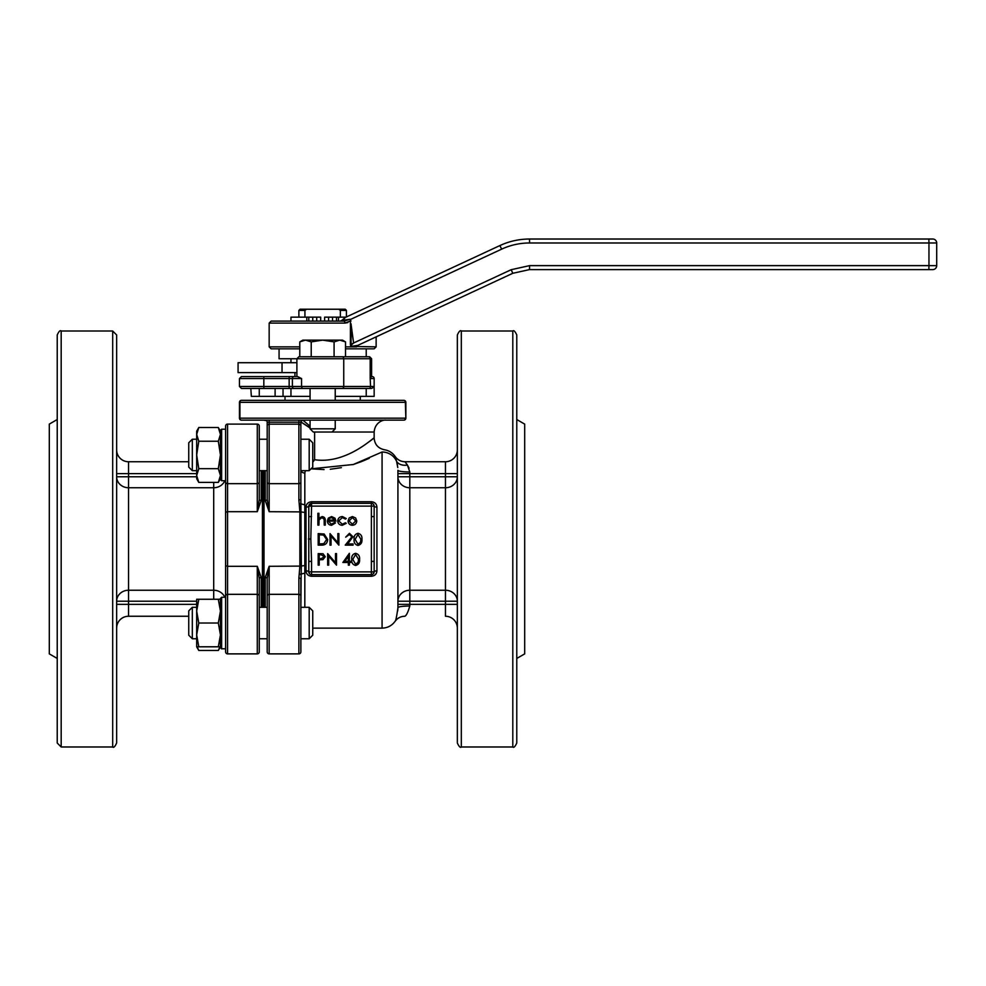 <?xml version="1.0" encoding="UTF-8"?>
<svg xmlns="http://www.w3.org/2000/svg" width="986" height="986" viewBox="0 0 986 986"><rect width="100%" height="100%" fill="white"/><g stroke="black" fill="none" stroke-linecap="round" stroke-linejoin="round"><path stroke-width="1.48" d="M405.85 402.325L405.85 418.163L405.369 402.325L239.931 402.325L239.931 418.163L405.369 418.163A1.984 1.504 -90 0 1 403.866 420.147L241.434 420.147A1.984 1.984 0 0 1 239.462 418.163L239.462 402.325A1.984 1.984 0 0 1 241.434 400.341L403.866 400.341A1.984 1.984 0 0 1 405.85 402.325A1.984 1.984 0 0 0 403.866 400.341A1.984 1.504 -90 0 1 405.369 402.325L405.85 402.325M366.225 348.834L366.225 356.759L369.639 356.759L334.081 356.759L334.081 341.895L322.656 340.121L311.219 341.895L311.219 356.759M350.387 323.679L350.4 321.017L344.853 323.088L269.166 323.088L269.166 346.862L271.15 348.834L299.781 348.834L279.075 348.834L279.075 358.744L296.897 358.744L298.881 356.759L369.639 356.759L371.611 358.744L370.181 358.744L370.181 378.55L371.352 376.566M324.628 321.103L324.628 317.147L338.494 317.147L338.494 321.103L344.028 321.103A1.984 0.826 -90 0 1 344.853 323.088L347.861 322.595M345.519 346.862L351.854 346.862L350.387 344.755L353.592 342.992L351.004 323.753L351.041 345.359L352.187 346.222L357.696 345.433C382.469 333.909 382.469 333.909 357.696 345.433L356.846 345.79A1.183 0.727 70.9 0 0 356.599 346.862L351.854 346.862L352.187 346.222M269.166 323.088L271.15 321.103L344.028 321.103L350.067 319.279L343.276 320.204L345.112 317.554L499.89 245.563L345.112 317.554L342.068 320.204L343.276 320.204L342.808 321.103M360.026 310.627L362.404 309.518M338.494 317.147L346 317.147M290.956 321.103L290.956 317.147L320.672 317.147L320.672 321.103M376.134 346.862L376.134 337.619L376.825 336.546L512.782 273.295L357.696 345.433A1.183 0.727 65.1 0 0 357.425 346.517C381.656 334.993 381.656 334.993 357.425 346.517C381.656 334.993 381.656 334.993 357.425 346.517L376.134 346.862L374.15 348.834L345.519 348.834M350.387 323.211L353.641 342.98L511.204 269.696L529.581 265.628L529.494 269.609L928.874 269.609L529.494 269.609L512.782 273.295L511.204 269.696L529.581 265.628L928.96 265.628L928.96 242.975L529.581 242.975C519.819 243 510.514 245.058 501.652 249.15L350.437 319.476L350.387 344.866M932.744 269.609L928.874 269.609L928.96 265.628L936.7 265.641A3.956 3.956 0 0 1 932.744 269.609M936.7 242.987L928.96 242.975L928.874 239.019L529.494 239.019L932.744 239.019A3.956 3.956 0 0 1 936.7 242.987L936.7 265.641M529.494 239.019C519.154 239.056 509.281 241.237 499.89 245.563C509.281 241.237 519.154 239.056 529.494 239.019L529.581 242.975M282.033 362.7L282.033 372.609L238.07 372.609L238.07 362.7L296.897 362.7M294.925 372.609L294.925 376.566L294.025 376.566L297.501 376.566L301.556 378.55L301.556 386.475L370.563 386.475L370.181 378.55M249.557 376.566L263.829 376.566L263.829 378.55L239.462 378.55L241.434 376.566L294.025 376.566A1.984 1.627 -90 0 0 292.398 378.55L292.398 386.475L301.556 386.475A1.984 1.627 -90 0 0 303.183 388.459L241.434 388.459L239.462 386.475L289.157 386.475L289.157 378.55L263.829 378.55L263.829 388.459M371.611 376.566L372.166 376.566A1.984 1.984 0 0 1 374.15 378.55L374.15 396.372L366.225 396.372L366.225 388.459L338.494 388.459M294.925 376.566L296.897 376.566L296.897 358.744L343.744 358.744L343.744 386.475A1.984 1.627 -90 0 1 342.117 388.459L303.183 388.459M322.656 400.341L335.228 400.341L335.228 388.459M263.829 420.147L266.602 420.714M196.67 434.37L198.79 441.235L218.313 441.235L220.445 434.37L218.313 427.505L198.79 427.505L196.67 434.37L198.79 427.505L196.67 431.19L196.67 478.728L198.79 482.4L196.67 475.535L198.79 482.4L218.313 482.4L220.445 475.535L218.313 468.683L220.445 454.953L220.445 430.389L221.628 429.206L221.628 480.712L225.597 480.712L225.597 597.282L221.628 597.282L221.628 648.788L220.445 647.592L220.445 598.465L221.628 597.282M196.67 646.804L198.79 646.804L196.67 634.922L198.79 623.029L196.67 611.147L198.79 599.266L196.67 599.266L196.67 646.804L198.79 650.477L197.163 646.804L198.79 650.477L218.313 650.477L219.952 646.804M221.628 480.712L220.445 479.516L220.445 454.953L218.313 441.235M259.269 578.609L259.269 651.906A1.984 1.984 0 0 1 257.284 653.878L227.569 653.878A1.984 1.984 0 0 1 225.597 651.906L225.597 426.088L225.597 429.206L221.628 429.206M259.269 499.384L259.269 499.582A1.984 0.838 180 0 0 261.241 500.42L257.284 511.697L227.569 511.697L227.569 483.67L257.284 483.67L257.284 424.103L227.569 424.103L227.569 483.67A1.984 1.738 180 0 1 225.597 481.932L225.597 499.384M516.775 658.451L524.688 653.878L524.688 424.103L516.775 419.531M57.225 419.531L49.3 424.103L49.3 653.878L57.225 658.451M374.15 561.404L371.377 561.404L371.377 506.114L311.564 506.114L310.812 538.997L311.564 561.404L308.791 561.404L308.791 506.114L311.564 503.341L371.377 503.341A2.773 2.773 0 0 1 374.15 506.114L374.15 571.88L373.164 574M397.789 467.561L396.557 461.201A15.85 15.468 180 0 0 382.075 452.007L353.321 464.505L311.034 468.831L324.074 469.582M330.298 469.262L341.39 467.647M352.828 464.652L361.172 461.707M361.332 461.658L369.257 458.317M305.34 470.679L304.822 473.021A3.956 2.933 0 0 1 300.94 470.679M304.822 473.021L304.822 573.396A3.956 1.528 -0 0 0 301.137 574.357L300.866 607.191L300.866 578.4L298.881 578.018L299.867 566.297L299.867 511.697L298.881 499.964L300.866 499.582L301.346 566.1L301.137 574.357L299.3 574.025M309.493 573.716L308.791 571.88A2.773 0.986 0 0 0 306.017 570.882C306.289 574.111 308.137 575.898 311.564 576.268L371.377 576.268C374.803 575.898 376.652 574.098 376.923 570.882A2.773 0.986 0 0 0 374.15 571.88A2.773 2.773 0 0 1 371.377 574.653L311.564 574.653A2.773 2.773 0 0 1 308.791 571.88L308.791 561.404M311.564 501.726C308.137 502.096 306.289 503.883 306.017 507.1A2.773 0.986 0 0 0 308.791 506.114A2.773 2.773 0 0 1 311.564 503.341A2.773 2.773 0 0 0 308.791 506.114L311.564 506.114L311.564 501.726L371.377 501.726L371.377 503.341A2.773 2.773 0 0 1 374.15 506.114L371.377 506.114L371.377 503.341M373.447 504.265L374.15 506.114A2.773 0.986 0 0 0 376.923 507.1C376.652 503.883 374.803 502.096 371.377 501.726M457.344 406.22L457.344 461.682M457.344 743.013L457.344 334.969C459.057 331.308 460.376 329.99 461.312 331.013L461.312 746.981C460.376 748.004 459.057 746.685 457.344 743.013M512.806 331.013C513.743 329.99 515.062 331.308 516.775 334.969L516.775 743.013C515.062 746.685 513.743 748.004 512.806 746.981L512.806 331.013L461.312 331.013M516.775 463.654L516.775 404.235M116.644 334.969L116.644 743.013C114.943 746.685 113.612 748.004 112.687 746.981L112.687 331.013L116.644 334.969M196.67 601.226L128.537 601.226L128.537 590.244A11.881 10.982 180 0 0 116.644 601.226L116.644 476.768A11.881 10.982 0 0 0 128.537 487.75L128.537 590.244L213.703 590.244A11.881 10.982 180 0 1 224.796 597.282M224.796 480.712A11.881 10.982 0 0 1 213.703 487.75L128.537 487.75L128.537 476.768L196.67 476.768M409.03 468.103L407.428 465.059L409.806 471.961A11.881 1.664 -0 0 1 397.925 470.285L397.925 607.696A11.881 1.664 180 0 1 409.806 606.033C407.957 612.343 406.294 615.757 404.815 616.25L404.815 616.25A11.881 11.881 90 0 0 395.066 621.328L395.066 621.328C395.731 621.192 396.68 616.644 397.925 607.696M409.806 606.033L409.806 604.356L397.925 604.356L397.925 601.226A11.881 10.982 180 0 1 409.806 590.244L445.462 590.244A11.881 10.982 180 0 1 457.344 601.226L409.806 601.226L409.806 604.356L445.462 604.356L445.462 487.75L409.806 487.75A11.881 10.982 0 0 1 397.925 476.768L445.462 476.768L445.462 473.625L409.806 473.625L409.806 601.226L397.925 601.226M397.925 470.285L397.925 473.625L409.806 473.625L409.806 471.961M457.344 476.768A11.881 10.982 0 0 1 445.462 487.75L445.462 476.768L457.344 476.768M397.925 607.733L397.74 610.852M396.557 461.201L395.176 456.543C397.605 459.895 400.883 461.633 405.024 461.744L445.462 461.744L405.012 461.744L407.428 465.059A11.881 8.344 -18.4 0 1 396.557 461.201L397.444 465.084M405.012 461.744A11.881 11.881 90 0 1 395.176 456.543L395.176 456.543C392.514 452.734 388.903 450.479 384.343 449.739C378.032 448.322 374.643 444.403 374.15 437.969L371.328 440.113M395.238 456.875L395.522 457.787M395.546 457.874L395.99 459.291M382.075 452.007C385.07 449.012 385.07 449.012 382.075 452.007L382.075 628.131L312.747 628.131M300.866 470.803L300.866 499.384M300.866 638.879L300.866 623.029M304.292 565.705A3.956 1.183 -0 0 0 301.346 566.1L269.166 566.297L269.166 594.324L298.881 594.324A1.984 1.738 180 0 1 300.866 596.062L300.866 651.906A1.984 1.984 0 0 1 298.881 653.878L269.166 653.878A1.984 1.984 0 0 1 267.194 651.906L267.194 578.4A1.984 0.838 0 0 0 265.209 577.562L269.166 566.297L267.194 578.4M269.166 420.147L269.166 422.181L298.881 422.181L267.194 422.131A1.984 1.984 0 0 0 265.209 420.147A1.984 1.984 0 0 1 267.194 422.131L267.194 481.932A1.984 1.738 0 0 0 269.166 483.67L298.881 483.67L298.881 424.165L269.166 424.165L269.166 511.697L267.194 499.582L267.194 481.932L267.194 499.384M267.194 422.181L269.166 422.181L269.166 424.165A1.984 1.972 0 0 0 267.194 426.137L267.194 424.103M257.284 424.103A1.984 1.984 0 0 1 259.269 426.088A1.984 1.984 0 0 0 257.284 424.103A1.984 1.984 0 0 1 259.269 426.088L259.269 481.932A1.984 1.738 0 0 1 257.284 483.67L257.284 511.697L259.269 499.582L259.269 437.131M300.866 439.115L300.866 422.131A1.984 1.984 0 0 1 302.838 420.147L310.072 426.198M300.866 426.137L300.866 422.181L298.881 422.181L298.881 424.165A1.984 1.972 0 0 1 300.866 426.137L300.866 499.582M298.881 653.878L298.881 594.324L269.166 594.324A1.984 1.738 180 0 0 267.194 596.062L267.194 578.609M264.014 607.302L264.014 470.679M304.292 512.289A3.956 1.183 0 0 1 301.346 511.894L269.166 511.697L265.209 500.42L265.209 470.679M263.225 607.302L263.225 470.679M262.436 470.679L262.436 607.302M61.181 331.013L61.181 746.981L57.225 743.013L57.225 334.969C58.901 331.321 60.22 330.002 61.181 331.013L112.687 331.013M261.241 577.562A1.984 0.838 180 0 0 259.269 578.4L257.284 566.297L261.241 577.562L261.241 607.302M312.747 460.869L314.608 459.71C346.468 464.48 373.916 436.971 374.15 437.969C373.879 437.008 346.406 464.48 314.608 459.71L312.747 462.323M371.266 440.163L369.232 441.654M310.072 428.023L301.186 422.131L308.667 426.864M304.822 504.598A3.956 1.528 0 0 1 301.137 503.624L299.3 503.957M301.186 422.131A1.984 1.923 90 0 1 303.121 420.147A1.984 1.923 -90 0 0 301.186 422.131L300.866 422.131A1.984 1.984 0 0 1 302.838 420.147M227.569 424.103A1.984 1.984 0 0 0 225.597 426.088A1.984 1.984 0 0 1 227.569 424.103A1.984 1.984 0 0 0 225.597 426.088M403.866 420.147A1.984 1.984 0 0 0 405.85 418.163A1.984 1.984 0 0 1 403.866 420.147M196.67 473.625L128.537 473.625L128.537 461.744A11.881 11.881 0 0 1 116.644 449.862A11.881 11.881 0 0 0 128.537 461.744L188.745 461.744M188.745 616.25L128.537 616.25L188.745 616.25M405.64 462.631L405.135 461.978M116.644 628.131A11.881 11.881 0 0 1 128.537 616.25L128.537 604.356L196.67 604.356M457.344 604.356L445.462 604.356L445.462 616.25A11.881 11.881 0 0 1 457.344 628.131M445.462 461.744A11.881 11.881 0 0 0 457.344 449.862A11.881 11.881 0 0 1 445.462 461.744L445.462 473.625L457.344 473.625M374.15 516.59L371.377 516.59M311.564 516.59L308.791 516.59M317.886 525.131L317.886 513.299L318.922 513.299L318.922 518.291L322.126 516.553C324.456 516.923 325.503 518.353 325.281 520.83L325.281 525.131L324.246 525.131L324.123 519.252L321.954 517.588L319.082 519.819L318.922 525.131L317.886 525.131M331.456 524.244L334.562 522.469L335.486 522.95L331.592 525.279C328.967 525.057 327.549 523.603 327.352 520.941L328.326 518.131L331.616 516.553L335.006 518.217L335.93 521.138L328.387 521.138L331.456 524.244M328.498 520.103L334.895 520.103L331.666 517.588L329.497 518.377L328.498 520.103M342.413 516.553L346.271 518.525L345.408 519.067L342.339 517.588L338.728 520.891L342.352 524.244L345.408 522.765L346.271 523.332L342.327 525.279C339.566 525.131 338.025 523.702 337.705 520.99C338.013 518.192 339.591 516.726 342.413 516.553M349.204 517.946L352.409 516.553L355.613 517.946L356.772 520.941C356.525 523.603 355.071 525.057 352.409 525.279C349.747 525.057 348.292 523.615 348.046 520.941L349.204 517.946M352.409 517.588L349.081 520.941L352.409 524.244L355.736 520.941L352.409 517.588M321.756 545.135L318.182 545.135L318.182 533.611L324.172 534.018L327.648 539.515C327.426 543.224 325.466 545.098 321.756 545.135M319.217 543.952L323.839 543.656L326.612 539.515L323.581 535.115L319.217 534.794L319.217 543.952M331.05 545.135L330.014 545.135L330.014 533.611L337.841 542.682L337.841 533.611L338.876 533.611L338.876 545.135L331.05 536.088L331.05 545.135M349.389 534.498L345.679 537.16L349.438 533.315L352.926 536.741L347.701 543.952L353.074 543.952L353.074 545.135L345.236 545.135L351.891 536.828L349.389 534.498M357.967 545.431C355.059 544.666 353.777 542.645 354.11 539.379C353.764 536.101 355.046 534.079 357.967 533.315C360.901 534.067 362.232 536.088 361.936 539.379C362.232 542.657 360.901 544.679 357.967 545.431M355.145 539.367L357.992 544.247L360.469 542.275L360.901 539.367L357.992 534.498L355.145 539.367M318.182 565.151L318.182 553.614L323.075 553.787L325.281 556.708L322.977 559.641L319.217 559.826L319.217 565.151L318.182 565.151M319.217 554.798L319.217 558.643L321.239 558.668L324.246 556.708L321.325 554.798L319.217 554.798M328.683 565.151L327.648 565.151L327.648 553.614L335.486 562.686L335.486 553.614L336.522 553.614L336.522 565.151L328.683 556.092L328.683 565.151M342.869 562.488L349.377 553.319L349.377 561.305L350.708 561.305L350.708 562.488L349.377 562.488L349.377 565.151L348.341 565.151L348.341 562.488L342.869 562.488M344.903 561.305L348.341 561.305L348.341 556.301L344.903 561.305M355.601 565.446C352.692 564.67 351.41 562.661 351.743 559.382C351.398 556.116 352.68 554.095 355.601 553.319C358.534 554.07 359.865 556.092 359.582 559.382C359.865 562.673 358.534 564.695 355.601 565.446M352.778 559.382L355.626 564.263L358.103 562.279L358.547 559.382L355.626 554.502L352.778 559.382M198.79 623.029L218.313 623.029L220.445 611.147L218.313 599.266L220.445 599.266M198.79 599.266L218.313 599.266M198.79 646.804L218.313 646.804L220.445 634.922L218.313 623.029M218.313 650.477L220.445 646.804L218.313 646.804M198.79 441.235L196.67 454.953L198.79 468.683L196.67 475.535M198.79 468.683L218.313 468.683M188.745 635.194L188.745 610.876L192.319 607.302L192.319 638.755L196.67 638.755L192.319 638.755L188.745 635.194L192.319 638.755M309.185 607.302L312.747 610.876L312.747 635.194L309.185 638.755L300.866 638.755L309.185 638.755L309.185 607.302L300.866 607.302M267.194 638.755L259.269 638.755L267.194 638.755M192.319 470.679L188.745 467.117L188.745 442.788L192.319 439.226L192.319 470.679L196.67 470.679M309.185 439.226L312.747 442.788L312.747 467.117L309.185 470.679L309.185 439.226L300.866 439.226M306.806 388.459L290.956 388.459L290.956 396.372L310.072 396.372M335.228 396.372L366.225 396.372M290.956 396.372L275.106 396.372L275.106 388.459M259.269 388.459L259.269 396.372L275.106 396.372M259.269 396.372L251.344 396.372L250.826 388.459M283.031 396.372L283.031 388.459M373.977 387.239L371.377 388.459L342.117 388.459M298.906 377.145L297.501 376.566M374.15 386.475A1.984 1.984 0 0 1 374.113 386.845A1.984 1.984 0 0 0 374.15 386.475L370.563 386.475A1.984 1.627 -90 0 1 368.949 388.459M282.033 372.609L296.897 372.609M308.791 321.103L308.791 317.147M336.522 317.147L336.522 321.103M304.933 310.405L298.881 310.405L300.064 309.222L306.56 309.222L304.933 310.405L304.933 317.147M340.367 310.405L338.74 309.222L345.236 309.222L346.419 310.405L340.367 310.405L340.367 317.147M306.56 309.222L338.74 309.222M353.592 342.992L350.572 345.642M350.979 321.017L350.276 319.661M374.15 437.969L374.15 432.028L313.277 432.028L310.072 428.824L335.228 428.824L335.228 420.147M334.081 341.895L339.8 340.121L342.462 340.121L345.519 341.895L339.8 340.121L345.519 341.895L345.519 356.759M311.219 341.895L305.5 340.121L302.838 340.121L299.781 341.895L305.5 340.121L299.781 341.895L299.781 356.759M339.8 340.121L305.5 340.121M267.194 499.582A1.984 0.838 0 0 1 265.209 500.42M269.166 346.862L299.781 346.862M306.806 321.103L306.806 317.147M311.564 561.404L311.564 571.88L371.377 571.88L371.377 561.404M304.822 573.396L304.822 607.302M306.017 570.882L306.017 507.1M376.923 507.1L376.923 570.882M213.703 599.266L213.703 482.4M265.209 607.302L265.209 577.562M261.241 470.679L261.241 500.42M225.597 512.289L227.569 511.697L227.569 566.297L257.284 566.297L257.284 594.324L227.569 594.324L227.569 653.878M269.166 594.324L269.166 653.878M257.284 653.878L257.284 594.324A1.984 1.738 180 0 1 259.269 596.062M225.597 565.705L227.569 566.297L227.569 594.324A1.984 1.738 180 0 0 225.597 596.062M298.881 499.964L298.881 483.67A1.984 1.738 0 0 0 300.866 481.932M298.881 594.324L298.881 578.018M314.608 432.028L314.608 459.71M298.881 420.147L298.881 422.131L300.866 422.131M241.434 400.341A1.984 1.984 0 0 0 239.462 402.325L239.931 402.325A1.984 1.504 -90 0 1 241.434 400.341M241.434 420.147A1.984 1.504 -90 0 1 239.931 418.163L239.462 418.163M116.644 473.625L128.537 473.625L128.537 476.768L116.644 476.768M116.644 601.226L128.537 601.226L128.537 604.356L116.644 604.356M311.564 574.653A2.773 2.773 0 0 1 308.791 571.88L311.564 571.88L311.564 576.268M374.15 571.88A2.773 2.773 0 0 1 371.377 574.653L371.377 571.88L374.15 571.88M371.377 576.268L371.377 574.653M310.812 538.997L308.408 538.997M368.554 356.759A1.984 1.627 90 0 1 370.181 358.744L343.744 358.744A1.984 1.627 -90 0 0 342.117 356.759M301.556 378.55L289.157 378.55L289.157 376.566M372.166 376.566A1.984 1.984 0 0 1 374.15 378.55L370.563 378.55A1.984 1.627 -90 0 0 370.551 378.217M289.157 388.459L289.157 386.475L292.398 386.475A1.984 1.627 -90 0 0 294.025 388.459M312.747 317.147L312.747 321.103M316.703 321.103L316.703 317.147M332.553 321.103L332.553 317.147M328.597 317.147L328.597 321.103M499.89 245.563L501.652 249.15M342.068 320.204L340.404 321.103M404.827 616.25C400.747 616.349 397.506 618.049 395.078 621.34C391.849 625.728 387.523 627.983 382.075 628.131M512.806 746.981L461.312 746.981M61.181 746.981L112.687 746.981M374.15 432.028C374.853 422.587 382.95 419.568 386.031 420.147M221.628 648.788L220.445 647.592L221.628 648.788L220.445 647.592L221.628 648.788L225.597 648.788L221.394 648.763M220.445 431.19L218.313 427.505M220.445 478.728L218.313 482.4M196.67 607.302L192.319 607.302M267.194 607.302L259.269 607.302M196.67 439.226L192.319 439.226M267.194 439.226L259.269 439.226M309.185 470.679L300.866 470.679M267.194 470.679L259.269 470.679M312.747 635.194L309.185 638.755M285.016 396.372L285.016 400.341M360.284 396.372L360.284 400.341M239.462 378.55L239.462 386.475L241.434 388.459M369.639 356.759L371.611 358.744L371.611 376.812M290.956 358.744L290.956 362.7M298.881 310.405L298.881 317.147M346.419 310.405L346.419 316.95M310.072 400.341L310.072 388.459M310.072 428.824L310.072 420.147M332.023 432.028L335.228 428.824"/></g></svg>
